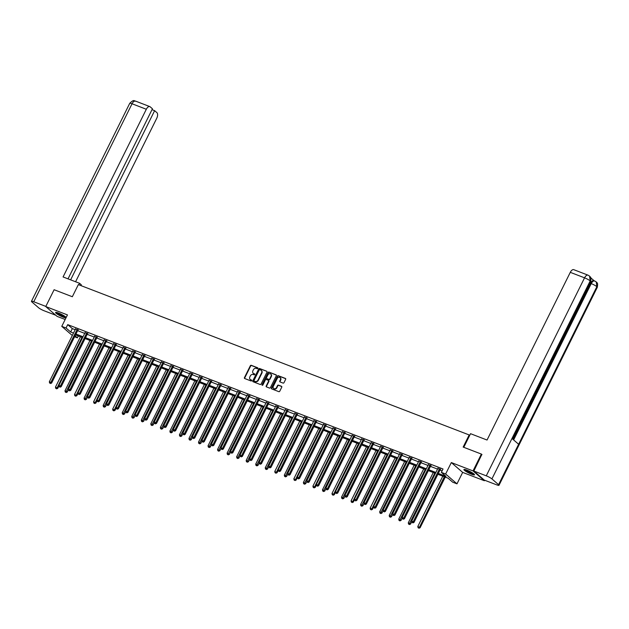 <?xml version="1.0" encoding="UTF-8"?>
<svg xmlns="http://www.w3.org/2000/svg" width="629" height="629" viewBox="0 0 629 629"><rect width="100%" height="100%" fill="white"/><g stroke="black" fill="none" stroke-linecap="round" stroke-linejoin="round"><path stroke-width="0.94" d="M257.843 368.39A0.527 0.44 -49.1 0 0 257.654 367.761L251.278 365.307A0.747 0.629 -49.1 0 0 250.35 365.74L244.437 377.636A0.747 0.629 -49.1 0 0 244.712 378.532L251.089 380.985A0.527 0.44 -49.1 0 0 251.545 380.058L250.719 379.743A2.39 2.021 -49.1 0 1 249.855 376.889L250.342 375.898A2.39 2.021 -49.1 0 1 253.314 374.522L254.14 374.837A0.527 0.44 -49.1 0 0 254.596 373.909L253.778 373.595A2.39 2.021 -49.1 0 1 252.905 370.74L253.393 369.75A2.39 2.021 -49.1 0 1 256.365 368.374L257.19 368.688A0.527 0.44 -49.1 0 0 257.843 368.39M466.828 470.107A5.936 0.928 -153.6 0 0 463.903 469.541A5.936 0.928 -153.6 0 0 466.246 471.601A5.936 0.928 -153.6 0 0 471.608 474.25A5.936 0.928 -153.6 0 0 474.533 474.824A5.936 0.928 -153.6 0 0 472.19 472.756A5.936 0.928 -153.6 0 0 466.828 470.107M66.171 317.496A5.936 0.928 -153.6 0 0 58.505 313.045A5.936 0.928 -153.6 0 0 55.58 312.479A5.936 0.928 -153.6 0 0 57.923 314.539A5.936 0.928 -153.6 0 0 63.293 317.189A5.936 0.928 -153.6 0 0 65.974 317.873M283.074 383.092A0.747 0.629 -49.1 0 0 284.001 382.66L285.66 379.326A0.747 0.629 -49.1 0 0 285.385 378.43L278.309 375.71A0.747 0.629 -49.1 0 0 277.381 376.142L271.469 388.038A0.747 0.629 -49.1 0 0 271.744 388.926L278.82 391.655A0.747 0.629 -49.1 0 0 279.748 391.222L281.753 387.189A0.747 0.629 -49.1 0 0 281.478 386.3L278.45 385.129A0.747 0.629 -49.1 0 0 277.523 385.561L276.532 387.558A1.997 1.69 -49.1 0 1 273.316 386.324L277.208 378.493A1.997 1.69 -49.1 0 1 280.416 379.727L279.771 381.032A0.747 0.629 -49.1 0 0 280.039 381.929L283.074 383.092M484.621 480.218L484.361 480.737L473.024 470.917L481.382 454.075L463.164 447.07L469.179 434.946L78.342 284.607L72.327 296.731L54.11 289.725L45.752 306.559L67.452 314.909L61.768 326.357L66.045 328L67.72 324.635L443.028 468.998L441.361 472.371L445.639 474.014L456.984 483.843L452.699 482.199L448.107 478.213L437.878 474.282M473.024 470.917L451.323 462.567L445.639 474.014M266.995 372.148A0.747 0.629 -49.1 0 0 266.727 371.252L259.643 368.531A0.747 0.629 -49.1 0 0 258.716 368.964L252.811 380.859A0.747 0.629 -49.1 0 0 253.086 381.748L260.162 384.476A0.747 0.629 -49.1 0 0 261.09 384.044L266.995 372.148M268.976 372.116L276.052 374.845A0.747 0.629 -49.1 0 1 276.328 375.733L270.423 387.637A0.747 0.629 -49.1 0 1 269.495 388.062L266.46 386.898A0.747 0.629 -49.1 0 1 266.193 386.009L268.583 381.182A0.747 0.629 -49.1 0 0 268.316 380.286L266.303 379.515A0.747 0.629 -49.1 0 0 265.375 379.947L262.883 384.972A0.527 0.44 -49.1 0 1 262.041 384.649L268.048 372.549A0.747 0.629 -49.1 0 1 268.976 372.116L276.343 375.104M481.382 454.075L481.995 454.61M45.752 306.559L57.097 316.387L65.172 319.493M469.69 435.386L469.179 434.946M67.72 324.635L72.319 328.613L75.181 329.714M77.626 330.657L84.718 333.386M87.164 334.329L94.256 337.05M96.701 337.993L103.785 340.721M106.238 341.665L113.322 344.393M115.775 345.329L122.859 348.057M125.305 349.001L132.397 351.729M134.842 352.665L141.926 355.393M144.379 356.336L151.463 359.065M153.916 360L161 362.729M163.446 363.672L170.538 366.4M172.983 367.336L180.075 370.064M182.52 371.008L189.604 373.736M192.057 374.672L199.141 377.4M201.594 378.344L208.679 381.072M211.124 382.007L218.216 384.736M220.661 385.679L227.753 388.408M230.198 389.351L237.282 392.071M239.735 393.015L246.82 395.743M249.273 396.687L256.357 399.407M258.802 400.351L265.894 403.079M268.339 404.022L275.431 406.743M277.876 407.686L284.961 410.415M287.414 411.358L294.498 414.079M296.951 415.022L304.035 417.75M306.48 418.694L313.572 421.414M316.017 422.358L323.109 425.086M325.555 426.03L332.639 428.75M335.092 429.693L342.176 432.422M344.629 433.365L351.713 436.086M354.158 437.029L361.25 439.757M363.696 440.701L370.788 443.429M373.233 444.365L380.317 447.093M382.77 448.037L389.854 450.765M392.307 451.701L399.391 454.429M401.837 455.372L408.929 458.101M411.374 459.036L418.466 461.765M420.911 462.708L427.995 465.436M430.448 466.372L437.532 469.1M439.986 470.044L442.108 470.862M78.035 330.036L75.504 329.069M87.565 333.708L85.041 332.733M97.102 337.372L94.57 336.405M106.639 341.044L104.107 340.069M116.176 344.708L113.645 343.741M125.714 348.38L123.182 347.405M135.243 352.043L132.719 351.076M144.78 355.715L142.248 354.74M154.317 359.387L151.786 358.412M163.855 363.051L161.323 362.076M173.392 366.723L170.86 365.748M182.921 370.387L180.397 369.412M192.458 374.058L189.927 373.083M201.995 377.722L199.464 376.747M211.533 381.394L209.001 380.419M221.07 385.058L218.538 384.083M230.599 388.73L228.075 387.755M240.136 392.394L237.605 391.419M249.674 396.066L247.142 395.091M259.211 399.729L256.679 398.755M268.748 403.401L266.216 402.426M278.277 407.065L275.754 406.09M287.815 410.737L285.283 409.762M297.352 414.401L294.82 413.434M306.889 418.073L304.357 417.098M316.426 421.737L313.895 420.77M325.956 425.408L323.432 424.433M335.493 429.072L332.961 428.105M345.03 432.744L342.498 431.769M354.567 436.408L352.036 435.441M364.097 440.08L361.573 439.105M373.634 443.744L371.11 442.777M383.171 447.416L380.639 446.441M392.708 451.079L390.177 450.112M402.245 454.751L399.714 453.776M411.775 458.423L409.251 457.448M421.312 462.087L418.788 461.112M430.849 465.759L428.318 464.784M440.386 469.423L437.855 468.448M451.323 462.567L462.661 472.395L484.361 480.737M462.661 472.395L456.984 483.843M78.31 335.965L77.391 337.828L74.599 336.751M438.311 473.409L445.961 476.35L441.361 472.371M66.045 328L70.645 331.986L73.507 333.087M75.96 334.023L83.044 336.751M85.497 337.694L92.581 340.423M95.026 341.366L102.118 344.087M104.563 345.03L111.655 347.758M114.101 348.702L121.185 351.422M123.638 352.366L130.722 355.094M133.167 356.038L140.259 358.758M142.704 359.702L149.796 362.43M152.242 363.373L159.326 366.094M161.779 367.037L168.863 369.766M171.316 370.709L178.4 373.429M180.845 374.373L187.937 377.101M190.383 378.045L197.475 380.765M199.92 381.709L207.004 384.437M209.457 385.38L216.541 388.101M218.994 389.044L226.078 391.773M228.524 392.716L235.616 395.444M238.061 396.38L245.153 399.108M247.598 400.052L254.682 402.78M257.135 403.716L264.219 406.444M266.672 407.388L273.757 410.116M276.202 411.051L283.294 413.78M285.739 414.723L292.831 417.452M295.276 418.387L302.36 421.115M304.813 422.059L311.898 424.787M314.351 425.723L321.435 428.451M323.88 429.395L330.972 432.123M333.417 433.066L340.509 435.787M342.954 436.73L350.038 439.459M352.492 440.402L359.576 443.123M362.029 444.066L369.113 446.794M371.558 447.738L378.65 450.458M381.095 451.402L388.187 454.13M390.633 455.074L397.717 457.794M400.17 458.738L407.254 461.466M409.707 462.409L416.791 465.13M419.236 466.073L426.328 468.802M428.774 469.745L435.866 472.465M72.311 335.493L61.768 326.357M75.071 335.815L77.391 337.828M435.433 473.338L428.341 470.61M425.896 469.666L418.812 466.946M416.359 466.003L409.275 463.274M406.821 462.331L399.737 459.61M397.292 458.667L390.2 455.939M387.755 454.995L380.663 452.275M378.218 451.331L371.134 448.603M368.68 447.659L361.596 444.931M359.143 443.995L352.059 441.267M349.614 440.324L342.522 437.595M340.077 436.66L332.985 433.931M330.539 432.988L323.455 430.26M321.002 429.324L313.918 426.596M311.465 425.652L304.381 422.924M301.936 421.988L294.844 419.26M292.399 418.316L285.307 415.588M282.861 414.653L275.777 411.924M273.324 410.981L266.24 408.252M263.787 407.309L256.703 404.589M254.258 403.645L247.166 400.917M244.72 399.973L237.628 397.253M235.183 396.309L228.099 393.581M225.646 392.638L218.562 389.917M216.109 388.974L209.025 386.245M206.579 385.302L199.487 382.581M197.042 381.638L189.95 378.91M187.505 377.966L180.421 375.246M177.968 374.302L170.884 371.574M168.43 370.63L161.346 367.91M158.901 366.966L151.809 364.238M149.364 363.295L142.272 360.574M139.827 359.631L132.743 356.902M130.289 355.959L123.205 353.231M120.76 352.295L113.668 349.567M111.223 348.623L104.131 345.895M101.686 344.959L94.602 342.231M92.148 341.288L85.064 338.559M82.611 337.624L75.527 334.895M72.319 328.613L70.645 331.986M253.416 373.406A2.39 2.021 -49.1 0 0 254.077 373.862L253.778 373.595M254.824 374.145L254.077 373.862M250.366 379.554A2.39 2.021 -49.1 0 0 251.026 380.01L250.719 379.743M251.773 380.293L251.026 380.01M257.874 367.996L251.584 365.575A0.747 0.629 -49.1 0 0 250.657 366.007L244.744 377.903A0.747 0.629 -49.1 0 0 244.728 378.54M266.727 371.252L259.95 368.798A0.747 0.629 -49.1 0 0 259.022 369.223L253.117 381.127A0.747 0.629 -49.1 0 0 253.102 381.756M259.848 369.71A0.527 0.44 -49.1 0 0 259.195 370.009L254.014 380.459A0.527 0.44 -49.1 0 0 254.202 381.08L255.075 381.418A2.39 2.021 -49.1 0 0 258.039 380.034L261.585 372.895A2.39 2.021 -49.1 0 0 260.713 370.041L259.848 369.71M261.381 370.497A2.39 2.021 -49.1 0 1 261.892 373.162L258.346 380.301A2.39 2.021 -49.1 0 1 255.382 381.677L254.509 381.347M268.622 380.553A0.747 0.629 -49.1 0 1 268.89 381.449L266.499 386.269A0.747 0.629 -49.1 0 0 266.484 386.906M269.283 372.384A0.747 0.629 -49.1 0 0 268.355 372.816L262.348 384.909A0.527 0.44 -49.1 0 0 262.309 385.294M271.075 376.173A1.997 1.69 -49.1 0 0 267.86 374.939L266.492 377.699A0.747 0.629 -49.1 0 0 266.767 378.587L268.772 379.366A0.747 0.629 -49.1 0 0 269.699 378.933L271.075 376.173L271.382 376.441A1.997 1.69 -49.1 0 0 270.918 374.192M271.382 376.441L270.006 379.201A0.747 0.629 -49.1 0 1 269.078 379.625L267.073 378.855M280.267 377.746A1.997 1.69 -49.1 0 1 280.723 379.995L280.078 381.3A0.747 0.629 -49.1 0 0 280.062 381.937M273.78 388.58A1.997 1.69 -49.1 0 0 276.839 387.826L276.532 387.558M281.768 386.56L278.757 385.396A0.747 0.629 -49.1 0 0 277.829 385.829L276.839 387.826M285.676 378.689L278.616 375.977A0.747 0.629 -49.1 0 0 277.68 376.401L271.775 388.305A0.747 0.629 -49.1 0 0 271.759 388.934M80.441 336.782L55.47 387.087L57.766 388.337L58.969 385.907M56.335 388.573L55.729 388.337L56.641 388.832L81.967 337.372M55.729 388.337L55.47 387.087M57.766 388.337L56.641 388.832M77.265 329.376L77.178 329.462A0.763 0.645 -49.1 0 0 77.013 329.698L50.87 382.361L49.337 381.772L75.48 329.109A0.763 0.645 -49.1 0 0 75.566 328.841L75.574 328.723M78.287 329.785L77.949 330.123A0.763 0.645 -49.1 0 0 77.776 330.359L51.633 383.022L50.87 382.361L50.202 383.258L49.597 383.022L50.202 383.258M50.509 383.525L51.633 383.022M49.337 381.772L49.597 383.022M65.66 316.945A5.134 0.802 26.4 0 1 65.023 316.922A5.134 0.802 26.4 0 1 60.007 314.885A5.134 0.802 26.4 0 1 56.563 312.432M57.373 312.644A4.757 0.739 -153.6 0 0 60.919 314.862A4.757 0.739 -153.6 0 0 64.905 316.411A4.757 0.739 -153.6 0 0 64.999 316.426M56.028 312.354A5.897 0.92 -153.6 0 0 60.282 315.16A5.897 0.92 -153.6 0 0 65.589 317.268A5.897 0.92 -153.6 0 0 66.045 317.323M473.983 474.007A5.134 0.802 26.4 0 1 473.338 473.991A5.134 0.802 26.4 0 1 468.33 471.947A5.134 0.802 26.4 0 1 464.886 469.493M465.696 469.714A4.757 0.739 -153.6 0 0 469.234 471.931A4.757 0.739 -153.6 0 0 473.22 473.48A4.757 0.739 -153.6 0 0 473.315 473.495M464.344 469.415A5.897 0.92 -153.6 0 0 468.597 472.222A5.897 0.92 -153.6 0 0 473.912 474.337A5.897 0.92 -153.6 0 0 474.368 474.392M80.952 285.605L81.338 284.827L79.576 283.294L63.073 276.949L146.321 109.257L132.043 103.769L33.762 301.763L45.831 306.409M78.837 284.795L79.576 283.294M75.59 281.761L156.739 118.283A4.568 2.327 111 0 0 156.904 112.654L154.624 110.673L70.637 279.858M33.762 301.763A4.678 0.731 -153.6 0 0 31.45 301.315A4.678 0.731 -153.6 0 0 31.882 301.951L38.534 307.715A4.678 0.731 -153.6 0 0 44.179 310.797L55.8 315.263M68.026 278.851L152.446 108.786L150.166 106.812A4.568 2.327 111 0 0 149.796 106.592A4.568 2.327 111 0 0 146.321 109.257M152.006 109.666L154.624 110.673M463.777 447.305L470.539 433.688L487.043 440.033L570.283 272.341A4.568 2.327 -69 0 1 573.766 269.676L588.036 275.164A4.568 2.327 -69 0 0 584.561 277.829L570.283 272.341M498.569 484.676L518.626 444.263L511.975 438.499L491.917 478.913L498.569 484.676A4.678 0.731 -153.6 0 1 499.001 485.305A4.678 0.731 -153.6 0 1 496.698 484.857L484.251 480.076L473.834 471.042L481.838 454.476M491.917 478.913A4.678 0.731 -153.6 0 0 486.272 475.831L473.834 471.042M594.075 280.699L590.788 277.853M512.942 439.341L590.403 283.294A4.568 2.327 -69 0 1 593.878 280.62L596.213 281.839C596.669 283.207 598.273 281.706 597.291 287.311A4.678 0.731 -153.6 0 0 596.858 286.675L596.213 281.839M512.486 438.94L590.623 281.533A4.678 0.731 -153.6 0 0 590.199 280.911L589.562 276.084L588.036 275.164M89.978 340.454L65.007 390.751L67.303 392.001L68.506 389.579M65.872 392.237L65.259 392.001L66.179 392.504L65.872 392.237L91.504 341.044M65.259 392.001L65.007 390.751M67.303 392.001L66.179 392.504M99.508 344.118L74.544 394.422L76.84 395.672L78.043 393.243M75.409 395.908L74.796 395.672L75.716 396.168L101.041 344.708M74.796 395.672L74.544 394.422M76.84 395.672L75.716 396.168M86.802 333.04L86.716 333.126A0.763 0.645 -49.1 0 0 86.55 333.362L60.408 386.025L58.874 385.435L85.017 332.772A0.763 0.645 -49.1 0 0 85.104 332.505L85.112 332.395M87.824 333.449L87.486 333.795A0.763 0.645 -49.1 0 0 87.313 334.023L61.17 386.693L60.408 386.025L59.739 386.921L59.134 386.693L59.739 386.921M60.046 387.189L61.17 386.693M58.874 385.435L59.134 386.693M96.339 336.712L96.253 336.798A0.763 0.645 -49.1 0 0 96.08 337.034L69.937 389.697L68.412 389.107L94.554 336.444A0.763 0.645 -49.1 0 0 94.633 336.177L94.649 336.059M97.361 337.12L97.015 337.459A0.763 0.645 -49.1 0 0 96.85 337.694L70.707 390.357L69.937 389.697L69.276 390.593L68.663 390.357L69.276 390.593M69.583 390.861L70.707 390.357M68.412 389.107L68.663 390.357M109.045 347.79L84.082 398.086L86.37 399.336L87.58 396.915M84.946 399.572L84.333 399.336L85.253 399.84L84.946 399.572L110.578 348.38M84.333 399.336L84.082 398.086M86.37 399.336L85.253 399.84M118.582 351.454L93.611 401.758L95.907 403.008L97.118 400.579M94.476 403.244L93.87 403.008L94.782 403.504L120.108 352.043M93.87 403.008L93.611 401.758M95.907 403.008L94.782 403.504M128.119 355.126L103.148 405.422L105.444 406.672L106.647 404.25M104.013 406.908L103.408 406.672L104.32 407.175L104.013 406.908L129.645 355.715M103.408 406.672L103.148 405.422M105.444 406.672L104.32 407.175M105.876 340.375L105.79 340.462A0.763 0.645 -49.1 0 0 105.617 340.698L79.474 393.361L77.949 392.779L104.092 340.108A0.763 0.645 -49.1 0 0 104.17 339.841L104.186 339.731M106.899 340.784L106.553 341.13A0.763 0.645 -49.1 0 0 106.387 341.366L80.245 394.029L79.474 393.361L78.814 394.265L78.2 394.029L78.814 394.265M79.12 394.525L80.245 394.029M77.949 392.779L78.2 394.029M115.406 344.047L115.327 344.134A0.763 0.645 -49.1 0 0 115.154 344.37L89.011 397.033L87.486 396.443L113.629 343.78A0.763 0.645 -49.1 0 0 113.707 343.513L113.723 343.395M116.428 344.456L116.09 344.794A0.763 0.645 -49.1 0 0 115.917 345.03L89.774 397.693L89.011 397.033L88.351 397.929L87.738 397.693L88.351 397.929M88.658 398.196L89.774 397.693M87.486 396.443L87.738 397.693M124.943 347.719L124.857 347.798A0.763 0.645 -49.1 0 0 124.691 348.034L98.549 400.697L97.015 400.115L123.158 347.444A0.763 0.645 -49.1 0 0 123.245 347.177L123.253 347.066M125.965 348.128L125.627 348.466A0.763 0.645 -49.1 0 0 125.454 348.702L99.311 401.365L98.549 400.697L97.88 401.601L97.275 401.365L97.88 401.601M98.187 401.86L99.311 401.365M97.015 400.115L97.275 401.365M137.657 358.789L112.685 409.094L114.981 410.344L116.184 407.914M113.55 410.58L112.937 410.344L113.857 410.839L139.182 359.379M112.937 410.344L112.685 409.094M114.981 410.344L113.857 410.839M134.48 351.383L134.394 351.469A0.763 0.645 -49.1 0 0 134.229 351.705L108.086 404.368L106.553 403.779L132.695 351.116A0.763 0.645 -49.1 0 0 132.782 350.848L132.79 350.73M135.502 351.792L135.164 352.13A0.763 0.645 -49.1 0 0 134.991 352.366L108.848 405.029L108.086 404.368L107.417 405.265L106.812 405.029L107.417 405.265M107.724 405.532L108.848 405.029M106.553 403.779L106.812 405.029M147.186 362.461L122.223 412.758L124.518 414.008L125.721 411.586M123.087 414.244L122.474 414.008L123.394 414.511L123.087 414.244L148.719 363.051M122.474 414.008L122.223 412.758M124.518 414.008L123.394 414.511M144.017 355.055L143.931 355.133A0.763 0.645 -49.1 0 0 143.758 355.369L117.615 408.032L116.09 407.45L142.233 354.78A0.763 0.645 -49.1 0 0 142.311 354.512L142.327 354.402M145.04 355.464L144.694 355.802A0.763 0.645 -49.1 0 0 144.528 356.038L118.386 408.701L117.615 408.032L116.955 408.936L116.341 408.701L116.955 408.936M117.261 409.196L118.386 408.701M116.09 407.45L116.341 408.701M156.723 366.125L131.76 416.429L134.048 417.68L135.259 415.25M132.625 417.915L132.011 417.68L132.931 418.183L132.625 417.915L158.256 366.715M132.011 417.68L131.76 416.429M134.048 417.68L132.931 418.183M153.555 358.719L153.468 358.805A0.763 0.645 -49.1 0 0 153.295 359.041L127.152 411.704L125.627 411.114L151.77 358.451A0.763 0.645 -49.1 0 0 151.848 358.184L151.864 358.066M154.577 359.128L154.231 359.466A0.763 0.645 -49.1 0 0 154.066 359.702L127.923 412.365L127.152 411.704L126.492 412.6L125.879 412.365L126.492 412.6M126.799 412.868L127.923 412.365M125.627 411.114L125.879 412.365M166.26 369.797L141.289 420.093L143.585 421.344L144.796 418.922M142.154 421.579L141.549 421.344L142.461 421.847L142.154 421.579L167.786 370.387M141.549 421.344L141.289 420.093M143.585 421.344L142.461 421.847M163.084 362.39L162.997 362.469A0.763 0.645 -49.1 0 0 162.832 362.705L136.69 415.368L135.164 414.786L161.307 362.115A0.763 0.645 -49.1 0 0 161.386 361.848L161.401 361.738M164.106 362.799L163.768 363.137A0.763 0.645 -49.1 0 0 163.595 363.373L137.452 416.036L136.69 415.368L136.029 416.272L135.416 416.036L136.029 416.272M136.336 416.532L137.452 416.036M135.164 414.786L135.416 416.036M175.798 373.461L150.826 423.765L153.122 425.015L154.325 422.586M151.691 425.251L151.078 425.015L151.998 425.519L151.691 425.251L177.323 374.051M151.078 425.015L150.826 423.765M153.122 425.015L151.998 425.519M172.621 366.054L172.535 366.141A0.763 0.645 -49.1 0 0 172.37 366.377L146.227 419.04L144.694 418.45L170.836 365.787A0.763 0.645 -49.1 0 0 170.923 365.52L170.931 365.402M173.643 366.463L173.305 366.801A0.763 0.645 -49.1 0 0 173.132 367.037L146.989 419.7L146.227 419.04L145.558 419.936L144.953 419.7L145.558 419.936M145.865 420.203L146.989 419.7M144.694 418.45L144.953 419.7M185.335 377.133L160.364 427.429L162.659 428.679L163.862 426.258M161.228 428.915L160.615 428.679L161.535 429.182L161.228 428.915L186.86 377.722M160.615 428.679L160.364 427.429M162.659 428.679L161.535 429.182M182.158 369.726L182.072 369.805A0.763 0.645 -49.1 0 0 181.907 370.041L155.764 422.704L154.231 422.122L180.374 369.451A0.763 0.645 -49.1 0 0 180.452 369.184L180.468 369.074M183.181 370.135L182.842 370.473A0.763 0.645 -49.1 0 0 182.669 370.709L156.527 423.372L155.764 422.704L155.096 423.608L154.482 423.372L155.096 423.608M155.402 423.867L156.527 423.372M154.231 422.122L154.482 423.372M194.864 380.804L169.901 431.101L172.197 432.351L173.4 429.921M170.766 432.587L170.152 432.351L171.072 432.854L170.766 432.587L196.397 381.386M170.152 432.351L169.901 431.101M172.197 432.351L171.072 432.854M191.696 373.39L191.609 373.477A0.763 0.645 -49.1 0 0 191.436 373.712L165.293 426.376L163.768 425.786L189.911 373.123A0.763 0.645 -49.1 0 0 189.989 372.855L190.005 372.745M192.718 373.799L192.372 374.137A0.763 0.645 -49.1 0 0 192.207 374.373L166.064 427.036L165.293 426.376L164.633 427.272L164.02 427.036L164.633 427.272M164.94 427.539L166.064 427.036M163.768 425.786L164.02 427.036M204.401 384.468L179.438 434.765L181.726 436.023L182.937 433.593M180.303 436.251L179.69 436.015L180.609 436.518L180.303 436.251L205.935 385.058M179.69 436.015L179.438 434.765M181.726 436.023L180.609 436.518M201.225 377.062L201.146 377.141A0.763 0.645 -49.1 0 0 200.973 377.376L174.831 430.039L173.305 429.458L199.448 376.795A0.763 0.645 -49.1 0 0 199.527 376.519L199.542 376.409M202.247 377.471L201.909 377.809A0.763 0.645 -49.1 0 0 201.744 378.045L175.601 430.708L174.831 430.039L174.17 430.944L173.557 430.708L174.17 430.944M174.477 431.211L175.601 430.708M173.305 429.458L173.557 430.708M213.939 388.14L188.967 438.437L191.263 439.687L192.466 437.257M189.832 439.923L189.227 439.687L190.139 440.19L189.832 439.923L215.464 388.722M189.227 439.687L188.967 438.437M191.263 439.687L190.139 440.19M210.762 380.726L210.676 380.812A0.763 0.645 -49.1 0 0 210.511 381.048L184.368 433.711L182.842 433.122L208.985 380.459A0.763 0.645 -49.1 0 0 209.064 380.191L209.08 380.081M211.784 381.135L211.446 381.473A0.763 0.645 -49.1 0 0 211.273 381.709L185.13 434.372L184.368 433.711L183.707 434.608L183.094 434.372L183.707 434.608M184.014 434.875L185.13 434.372M182.842 433.122L183.094 434.372M223.476 391.804L198.505 442.101L200.8 443.359L202.003 440.929M199.369 443.587L198.756 443.351L199.676 443.854L199.369 443.587L225.001 392.394M198.756 443.351L198.505 442.101M200.8 443.359L199.676 443.854M220.299 384.398L220.213 384.476A0.763 0.645 -49.1 0 0 220.048 384.712L193.905 437.383L192.372 436.793L218.515 384.13A0.763 0.645 -49.1 0 0 218.601 383.855L218.609 383.745M221.322 384.806L220.983 385.145A0.763 0.645 -49.1 0 0 220.81 385.38L194.668 438.043L193.905 437.383L193.237 438.279L192.631 438.043L193.237 438.279M193.543 438.547L194.668 438.043M192.372 436.793L192.631 438.043M233.013 395.476L208.042 445.772L210.338 447.022L211.541 444.593M208.907 447.258L208.293 447.022L209.213 447.526L208.907 447.258L234.538 396.058M208.293 447.022L208.042 445.772M210.338 447.022L209.213 447.526M229.837 388.062L229.75 388.148A0.763 0.645 -49.1 0 0 229.585 388.384L203.442 441.047L201.909 440.457L228.052 387.794A0.763 0.645 -49.1 0 0 228.13 387.527L228.146 387.417M230.859 388.47L230.521 388.808A0.763 0.645 -49.1 0 0 230.348 389.044L204.205 441.707L203.442 441.047L202.774 441.943L202.161 441.707L202.774 441.943M203.081 442.211L204.205 441.707M201.909 440.457L202.161 441.707M242.542 399.14L217.579 449.436L219.875 450.694L221.078 448.265M218.444 450.922L217.831 450.686L218.75 451.19L218.444 450.922L244.076 399.729M217.831 450.686L217.579 449.436M219.875 450.694L218.75 451.19M239.374 391.733L239.287 391.82A0.763 0.645 -49.1 0 0 239.114 392.048L212.972 444.719L211.446 444.129L237.589 391.466A0.763 0.645 -49.1 0 0 237.668 391.191L237.683 391.081M240.396 392.142L240.05 392.48A0.763 0.645 -49.1 0 0 239.885 392.716L213.742 445.379L212.972 444.719L212.311 445.615L211.698 445.379L212.311 445.615M212.618 445.882L213.742 445.379M211.446 444.129L211.698 445.379M252.08 402.812L227.116 453.108L229.404 454.358L230.615 451.929M227.981 454.594L227.368 454.358L228.288 454.861L227.981 454.594L253.613 403.393M227.368 454.358L227.116 453.108M229.404 454.358L228.288 454.861M248.903 395.397L248.825 395.484A0.763 0.645 -49.1 0 0 248.652 395.72L222.509 448.383L220.983 447.793L247.126 395.13A0.763 0.645 -49.1 0 0 247.205 394.863L247.221 394.753M249.925 395.806L249.587 396.152A0.763 0.645 -49.1 0 0 249.422 396.38L223.279 449.051L222.509 448.383L221.848 449.279L221.235 449.043L221.848 449.279M222.155 449.546L223.279 449.051M220.983 447.793L221.235 449.043M261.617 406.476L236.646 456.772L238.941 458.03L240.144 455.6M237.51 458.258L236.905 458.03L237.817 458.525L237.51 458.258L263.142 407.065M236.905 458.03L236.646 456.772M238.941 458.03L237.817 458.525M258.44 399.069L258.354 399.156A0.763 0.645 -49.1 0 0 258.189 399.384L232.046 452.054L230.521 451.465L256.663 398.802A0.763 0.645 -49.1 0 0 256.742 398.527L256.75 398.416M259.462 399.478L259.124 399.816A0.763 0.645 -49.1 0 0 258.951 400.052L232.809 452.715L232.046 452.054L231.386 452.951L230.772 452.715L231.386 452.951M231.692 453.218L232.809 452.715M230.521 451.465L230.772 452.715M271.154 410.147L246.183 460.444L248.479 461.694L249.682 459.264M247.048 461.93L246.434 461.694L247.354 462.197L247.048 461.93L272.679 410.729M246.434 461.694L246.183 460.444M248.479 461.694L247.354 462.197M267.978 402.733L267.891 402.819A0.763 0.645 -49.1 0 0 267.726 403.055L241.583 455.718L240.05 455.129L266.193 402.466A0.763 0.645 -49.1 0 0 266.279 402.198L266.287 402.088M269 403.142L268.662 403.488A0.763 0.645 -49.1 0 0 268.489 403.716L242.346 456.387L241.583 455.718L240.915 456.615L240.309 456.379L240.915 456.615M241.222 456.882L242.346 456.387M240.05 455.129L240.309 456.379M280.691 413.811L255.72 464.108L258.016 465.366L259.219 462.936M256.585 465.594L255.972 465.366L256.891 465.861L256.585 465.594L282.217 414.401M255.972 465.366L255.72 464.108M258.016 465.366L256.891 465.861M277.515 406.405L277.428 406.491A0.763 0.645 -49.1 0 0 277.263 406.719L251.12 459.39L249.587 458.8L275.73 406.137A0.763 0.645 -49.1 0 0 275.809 405.87L275.824 405.752M278.537 406.814L278.199 407.152A0.763 0.645 -49.1 0 0 278.026 407.388L251.883 460.051L251.12 459.39L250.452 460.286L249.839 460.051L250.452 460.286M250.759 460.554L251.883 460.051M249.587 458.8L249.839 460.051M290.221 417.483L265.257 467.779L267.553 469.03L268.756 466.6M266.122 469.265L265.509 469.03L266.429 469.533L266.122 469.265L291.754 418.065M265.509 469.03L265.257 467.779M267.553 469.03L266.429 469.533M287.052 410.069L286.966 410.155A0.763 0.645 -49.1 0 0 286.793 410.391L260.65 463.054L259.124 462.464L285.267 409.801A0.763 0.645 -49.1 0 0 285.346 409.534L285.362 409.424M288.074 410.478L287.728 410.823A0.763 0.645 -49.1 0 0 287.563 411.051L261.42 463.722L260.65 463.054L259.989 463.95L259.376 463.715L259.989 463.95M260.296 464.218L261.42 463.722M259.124 462.464L259.376 463.715M299.758 421.147L274.794 471.443L277.082 472.701L278.293 470.272M275.659 472.937L275.046 472.701L275.966 473.197L301.291 421.737M275.046 472.701L274.794 471.443M277.082 472.701L275.966 473.197M296.581 413.74L296.503 413.827A0.763 0.645 -49.1 0 0 296.33 414.055L270.187 466.726L268.662 466.136L294.804 413.473A0.763 0.645 -49.1 0 0 294.883 413.206L294.899 413.088M297.603 414.149L297.265 414.487A0.763 0.645 -49.1 0 0 297.1 414.723L270.957 467.386L270.187 466.726L269.526 467.622L268.913 467.386L269.526 467.622M269.833 467.89L270.957 467.386M268.662 466.136L268.913 467.386M309.295 424.819L284.324 475.115L286.62 476.365L287.823 473.944M285.189 476.601L284.583 476.365L285.495 476.868L285.189 476.601L310.82 425.408M284.583 476.365L284.324 475.115M286.62 476.365L285.495 476.868M306.119 417.404L306.032 417.491A0.763 0.645 -49.1 0 0 305.867 417.727L279.724 470.39L278.199 469.8L304.342 417.137A0.763 0.645 -49.1 0 0 304.42 416.87L304.428 416.76M307.141 417.813L306.803 418.159A0.763 0.645 -49.1 0 0 306.63 418.387L280.487 471.058L279.724 470.39L279.064 471.286L278.45 471.058L279.064 471.286M279.37 471.553L280.487 471.058M278.199 469.8L278.45 471.058M318.832 428.483L293.861 478.787L296.157 480.037L297.36 477.608M294.726 480.273L294.113 480.037L295.032 480.532L320.358 429.072M294.113 480.037L293.861 478.787M296.157 480.037L295.032 480.532M315.656 421.076L315.569 421.163A0.763 0.645 -49.1 0 0 315.404 421.399L289.261 474.062L287.728 473.472L313.871 420.809A0.763 0.645 -49.1 0 0 313.957 420.542L313.965 420.424M316.678 421.485L316.34 421.823A0.763 0.645 -49.1 0 0 316.167 422.059L290.024 474.722L289.261 474.062L288.593 474.958L287.988 474.722L288.593 474.958M288.9 475.225L290.024 474.722M287.728 473.472L287.988 474.722M328.369 432.154L303.398 482.451L305.694 483.701L306.897 481.279M304.263 483.937L303.65 483.701L304.57 484.204L304.263 483.937L329.895 432.744M303.65 483.701L303.398 482.451M305.694 483.701L304.57 484.204M325.193 424.74L325.107 424.827A0.763 0.645 -49.1 0 0 324.941 425.062L298.799 477.726L297.265 477.136L323.408 424.473A0.763 0.645 -49.1 0 0 323.487 424.205L323.503 424.095M326.215 425.149L325.869 425.495A0.763 0.645 -49.1 0 0 325.704 425.723L299.561 478.394L298.799 477.726L298.13 478.622L297.517 478.394L298.13 478.622M298.437 478.889L299.561 478.394M297.265 477.136L297.517 478.394M337.899 435.818L312.935 486.123L315.231 487.373L316.434 484.943M313.8 487.609L313.187 487.373L314.107 487.868L339.432 436.408M313.187 487.373L312.935 486.123M315.231 487.373L314.107 487.868M334.73 428.412L334.644 428.498A0.763 0.645 -49.1 0 0 334.471 428.734L308.328 481.397L306.803 480.808L332.945 428.145A0.763 0.645 -49.1 0 0 333.024 427.877L333.04 427.759M335.752 428.821L335.406 429.159A0.763 0.645 -49.1 0 0 335.241 429.395L309.098 482.058L308.328 481.397L307.667 482.294L307.054 482.058L307.667 482.294M307.974 482.561L309.098 482.058M306.803 480.808L307.054 482.058M347.436 439.49L322.473 489.787L324.761 491.037L325.971 488.615M323.337 491.273L322.724 491.037L323.644 491.54L323.337 491.273L348.969 440.08M322.724 491.037L322.473 489.787M324.761 491.037L323.644 491.54M344.26 432.076L344.181 432.162A0.763 0.645 -49.1 0 0 344.008 432.398L317.865 485.061L316.34 484.472L342.483 431.809A0.763 0.645 -49.1 0 0 342.561 431.541L342.577 431.431M345.282 432.485L344.944 432.831A0.763 0.645 -49.1 0 0 344.778 433.066L318.636 485.73L317.865 485.061L317.205 485.965L316.591 485.73L317.205 485.965M317.511 486.225L318.636 485.73M316.34 484.472L316.591 485.73M356.973 443.154L332.002 493.458L334.298 494.709L335.501 492.279M332.867 494.944L332.261 494.709L333.173 495.204L358.499 443.744M332.261 494.709L332.002 493.458M334.298 494.709L333.173 495.204M353.797 435.748L353.71 435.834A0.763 0.645 -49.1 0 0 353.545 436.07L327.402 488.733L325.877 488.143L352.02 435.48A0.763 0.645 -49.1 0 0 352.098 435.213L352.106 435.095M354.819 436.156L354.481 436.495A0.763 0.645 -49.1 0 0 354.308 436.73L328.165 489.393L327.402 488.733L326.742 489.629L326.129 489.393L326.742 489.629M327.049 489.897L328.165 489.393M325.877 488.143L326.129 489.393M366.51 446.826L341.539 497.122L343.835 498.372L345.038 495.951M342.404 498.608L341.791 498.372L342.711 498.876L342.404 498.608L368.036 447.416M341.791 498.372L341.539 497.122M343.835 498.372L342.711 498.876M363.334 439.412L363.248 439.498A0.763 0.645 -49.1 0 0 363.082 439.734L336.94 492.397L335.406 491.815L361.549 439.144A0.763 0.645 -49.1 0 0 361.636 438.877L361.644 438.767M364.356 439.82L364.018 440.166A0.763 0.645 -49.1 0 0 363.845 440.402L337.702 493.065L336.94 492.397L336.271 493.301L335.666 493.065L336.271 493.301M336.578 493.561L337.702 493.065M335.406 491.815L335.666 493.065M376.048 450.49L351.076 500.794L353.372 502.044L354.575 499.615M351.941 502.28L351.328 502.044L352.248 502.54L377.573 451.079M351.328 502.044L351.076 500.794M353.372 502.044L352.248 502.54M372.871 443.083L372.785 443.17A0.763 0.645 -49.1 0 0 372.62 443.406L346.469 496.069L344.944 495.479L371.086 442.816A0.763 0.645 -49.1 0 0 371.165 442.549L371.181 442.431M373.893 443.492L373.547 443.83A0.763 0.645 -49.1 0 0 373.382 444.066L347.239 496.729L346.469 496.069L345.808 496.965L345.195 496.729L345.808 496.965M346.115 497.232L347.239 496.729M344.944 495.479L345.195 496.729M385.577 454.162L360.614 504.458L362.909 505.708L364.112 503.286M361.478 505.944L360.865 505.708L361.785 506.211L361.478 505.944L387.11 454.751M360.865 505.708L360.614 504.458M362.909 505.708L361.785 506.211M382.408 446.755L382.322 446.834A0.763 0.645 -49.1 0 0 382.149 447.07L356.006 499.733L354.481 499.151L380.624 446.48A0.763 0.645 -49.1 0 0 380.702 446.213L380.718 446.103M383.431 447.164L383.085 447.502A0.763 0.645 -49.1 0 0 382.919 447.738L356.777 500.401L356.006 499.733L355.346 500.637L354.732 500.401L355.346 500.637M355.652 500.896L356.777 500.401M354.481 499.151L354.732 500.401M395.114 457.826L370.151 508.13L372.439 509.38L373.65 506.95M371.016 509.616L370.402 509.38L371.322 509.875L396.647 458.415M370.402 509.38L370.151 508.13M372.439 509.38L371.322 509.875M391.938 450.419L391.859 450.506A0.763 0.645 -49.1 0 0 391.686 450.741L365.543 503.404L364.018 502.815L390.161 450.152A0.763 0.645 -49.1 0 0 390.239 449.884L390.255 449.766M392.96 450.828L392.622 451.166A0.763 0.645 -49.1 0 0 392.457 451.402L366.314 504.065L365.543 503.404L364.883 504.301L364.27 504.065L364.883 504.301M365.19 504.568L366.314 504.065M364.018 502.815L364.27 504.065M404.651 461.497L379.68 511.794L381.976 513.044L383.179 510.622M380.545 513.28L379.94 513.044L380.852 513.547L380.545 513.28L406.177 462.087M379.94 513.044L379.68 511.794M381.976 513.044L380.852 513.547M401.475 454.091L401.388 454.169A0.763 0.645 -49.1 0 0 401.223 454.405L375.081 507.068L373.555 506.487L399.698 453.816A0.763 0.645 -49.1 0 0 399.777 453.548L399.785 453.438M402.497 454.5L402.159 454.838A0.763 0.645 -49.1 0 0 401.986 455.074L375.843 507.737L375.081 507.068L374.42 507.973L373.807 507.737L374.42 507.973M374.727 508.232L375.843 507.737M373.555 506.487L373.807 507.737M414.189 465.161L389.217 515.466L391.513 516.716L392.716 514.286M390.082 516.952L389.469 516.716L390.389 517.219L390.082 516.952L415.714 465.751M389.469 516.716L389.217 515.466M391.513 516.716L390.389 517.219M411.012 457.755L410.926 457.841A0.763 0.645 -49.1 0 0 410.761 458.077L384.618 510.74L383.085 510.15L409.227 457.487A0.763 0.645 -49.1 0 0 409.314 457.22L409.322 457.102M412.034 458.164L411.696 458.502A0.763 0.645 -49.1 0 0 411.523 458.738L385.38 511.401L384.618 510.74L383.949 511.636L383.344 511.401L383.949 511.636M384.256 511.904L385.38 511.401M383.085 510.15L383.344 511.401M423.726 468.833L398.755 519.129L401.05 520.38L402.253 517.958M399.619 520.615L399.006 520.38L399.926 520.883L399.619 520.615L425.251 469.423M399.006 520.38L398.755 519.129M401.05 520.38L399.926 520.883M420.549 461.427L420.463 461.505A0.763 0.645 -49.1 0 0 420.29 461.741L394.147 514.404L392.622 513.822L418.765 461.151A0.763 0.645 -49.1 0 0 418.843 460.884L418.859 460.774M421.572 461.835L421.226 462.173A0.763 0.645 -49.1 0 0 421.06 462.409L394.918 515.072L394.147 514.404L393.487 515.308L392.873 515.072L393.487 515.308M393.793 515.568L394.918 515.072M392.622 513.822L392.873 515.072M433.255 472.505L408.292 522.801L410.588 524.051L411.791 521.622M409.157 524.287L408.543 524.051L409.463 524.555L409.157 524.287L434.788 473.087M408.543 524.051L408.292 522.801M410.588 524.051L409.463 524.555M430.087 465.09L430 465.177A0.763 0.645 -49.1 0 0 429.827 465.413L403.684 518.076L402.159 517.486L428.302 464.823A0.763 0.645 -49.1 0 0 428.38 464.556L428.396 464.446M431.109 465.499L430.763 465.837A0.763 0.645 -49.1 0 0 430.598 466.073L404.455 518.736L403.684 518.076L403.024 518.972L402.411 518.736L403.024 518.972M403.331 519.24L404.455 518.736M402.159 517.486L402.411 518.736M442.792 476.169L417.821 526.465L420.117 527.723L445.246 477.112M418.694 527.951L418.081 527.715L418.993 528.218L444.318 476.758M418.081 527.715L417.821 526.465M420.117 527.723L418.993 528.218M439.616 468.762L439.537 468.841A0.763 0.645 -49.1 0 0 439.364 469.077L413.222 521.74L411.696 521.158L437.839 468.487A0.763 0.645 -49.1 0 0 437.918 468.22L437.933 468.11M440.638 469.171L440.3 469.509A0.763 0.645 -49.1 0 0 440.135 469.745L413.992 522.408L413.222 521.74L412.561 522.644L411.948 522.408L412.561 522.644M412.868 522.903L413.992 522.408M411.696 521.158L411.948 522.408M77.178 329.462L77.949 330.123M77.013 329.698L77.776 330.359M149.796 106.592L135.526 101.096A4.568 2.327 -69 0 0 132.043 103.769A4.678 0.731 -153.6 0 0 129.739 103.321L31.45 301.315M486.272 475.831L584.561 277.829A4.678 0.731 -153.6 0 1 590.199 280.911L511.975 438.499M513.626 439.93L591.229 283.608L590.403 283.294M595.073 281.163C593.8 280.44 592.518 281.257 591.229 283.608A4.678 0.731 -153.6 0 1 596.858 286.675L518.626 444.263M86.716 333.126L87.486 333.795M86.55 333.362L87.313 334.023M96.253 336.798L97.015 337.459M96.08 337.034L96.85 337.694M105.79 340.462L106.553 341.13M105.617 340.698L106.387 341.366M115.327 344.134L116.09 344.794M115.154 344.37L115.917 345.03M124.857 347.798L125.627 348.466M124.691 348.034L125.454 348.702M134.394 351.469L135.164 352.13M134.229 351.705L134.991 352.366M143.931 355.133L144.694 355.802M143.758 355.369L144.528 356.038M153.468 358.805L154.231 359.466M153.295 359.041L154.066 359.702M162.997 362.469L163.768 363.137M162.832 362.705L163.595 363.373M172.535 366.141L173.305 366.801M172.37 366.377L173.132 367.037M182.072 369.805L182.842 370.473M181.907 370.041L182.669 370.709M191.609 373.477L192.372 374.137M191.436 373.712L192.207 374.373M201.146 377.141L201.909 377.809M200.973 377.376L201.744 378.045M210.676 380.812L211.446 381.473M210.511 381.048L211.273 381.709M220.213 384.476L220.983 385.145M220.048 384.712L220.81 385.38M229.75 388.148L230.521 388.808M229.585 388.384L230.348 389.044M239.287 391.82L240.05 392.48M239.114 392.048L239.885 392.716M248.825 395.484L249.587 396.152M248.652 395.72L249.422 396.38M258.354 399.156L259.124 399.816M258.189 399.384L258.951 400.052M267.891 402.819L268.662 403.488M267.726 403.055L268.489 403.716M277.428 406.491L278.199 407.152M277.263 406.719L278.026 407.388M286.966 410.155L287.728 410.823M286.793 410.391L287.563 411.051M296.503 413.827L297.265 414.487M296.33 414.055L297.1 414.723M306.032 417.491L306.803 418.159M305.867 417.727L306.63 418.387M315.569 421.163L316.34 421.823M315.404 421.399L316.167 422.059M325.107 424.827L325.869 425.495M324.941 425.062L325.704 425.723M334.644 428.498L335.406 429.159M334.471 428.734L335.241 429.395M344.181 432.162L344.944 432.831M344.008 432.398L344.778 433.066M353.71 435.834L354.481 436.495M353.545 436.07L354.308 436.73M363.248 439.498L364.018 440.166M363.082 439.734L363.845 440.402M372.785 443.17L373.547 443.83M372.62 443.406L373.382 444.066M382.322 446.834L383.085 447.502M382.149 447.07L382.919 447.738M391.859 450.506L392.622 451.166M391.686 450.741L392.457 451.402M401.388 454.169L402.159 454.838M401.223 454.405L401.986 455.074M410.926 457.841L411.696 458.502M410.761 458.077L411.523 458.738M420.463 461.505L421.226 462.173M420.29 461.741L421.06 462.409M430 465.177L430.763 465.837M429.827 465.413L430.598 466.073M439.537 468.841L440.3 469.509M439.364 469.077L440.135 469.745M135.526 101.096C134.504 101.835 134.692 98.313 129.739 103.321M499.001 485.305L597.291 287.311M589.562 276.084C589.986 277.42 591.614 275.927 590.623 281.533"/></g></svg>
